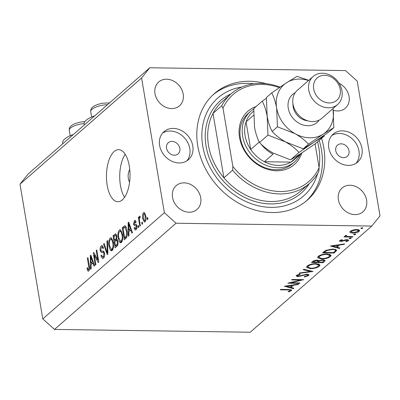 <?xml version="1.0" encoding="UTF-8"?>
<svg xmlns="http://www.w3.org/2000/svg" width="400" height="400" viewBox="0 0 400 400"><rect width="100%" height="100%" fill="white"/><g stroke="black" fill="none" stroke-linecap="round" stroke-linejoin="round"><path stroke-width="0.6" d="M129.77 169.62A7.44 3.365 -89.2 0 0 128.355 178.645A7.44 3.365 -89.2 0 0 129.59 182.1M73.355 134.51A21.575 7.25 170.4 0 0 62.68 142.895L62.82 143.715M107.19 185.345A26.04 11.78 -89.2 0 0 117.865 201.73A26.04 11.78 -89.2 0 0 129.295 166.04A26.04 11.78 -89.2 0 0 118.615 149.655A26.04 11.78 -89.2 0 0 107.19 185.345M125.185 154.275A26.04 11.78 -89.2 0 0 120.46 185.535A26.04 11.78 -89.2 0 0 124.565 197.305M166.565 148.215A7.44 6.145 48.9 0 0 171.265 154.44A7.44 6.145 48.9 0 0 178.095 153.915A7.44 6.145 48.9 0 0 179.835 148.405A7.44 6.145 48.9 0 0 175.14 142.18A7.44 6.145 48.9 0 0 168.31 142.705A7.44 6.145 48.9 0 0 166.565 148.215M335.75 150.655A7.44 6.145 48.9 0 0 340.445 156.88A7.44 6.145 48.9 0 0 347.28 156.355A7.44 6.145 48.9 0 0 349.02 150.845A7.44 6.145 48.9 0 0 344.32 144.62A7.44 6.145 48.9 0 0 337.49 145.145A7.44 6.145 48.9 0 0 335.75 150.655M361.97 148.37A18.6 15.365 -131.1 0 1 357.62 162.14A18.6 15.365 -131.1 0 1 340.54 163.455A18.6 15.365 -131.1 0 1 328.8 147.89A18.6 15.365 -131.1 0 1 333.15 134.12A18.6 15.365 -131.1 0 1 350.225 132.805A18.6 15.365 -131.1 0 1 361.97 148.37M331.755 135.55A18.6 15.365 -131.1 0 1 358.97 150.99A18.6 15.365 -131.1 0 1 356.015 163.335M159.615 145.455A18.6 15.365 48.9 0 0 171.36 161.015A18.6 15.365 48.9 0 0 188.435 159.7A18.6 15.365 48.9 0 0 192.79 145.93A18.6 15.365 48.9 0 0 181.045 130.365A18.6 15.365 48.9 0 0 163.965 131.68A18.6 15.365 48.9 0 0 159.615 145.455M186.835 160.895A18.6 15.365 48.9 0 0 189.79 148.55A18.6 15.365 48.9 0 0 162.57 133.11M266.29 83.715A70.68 58.39 48.9 0 0 214.3 93.67A70.68 58.39 48.9 0 0 197.765 146A70.68 58.39 48.9 0 0 242.39 205.145A70.68 58.39 48.9 0 0 307.285 200.15A70.68 58.39 48.9 0 0 323.82 147.82A70.68 58.39 48.9 0 0 321.56 138.335M172.525 197.335A15.81 13.06 48.9 0 0 182.51 210.565A15.81 13.06 48.9 0 0 197.025 209.445A15.81 13.06 48.9 0 0 200.725 197.74A15.81 13.06 48.9 0 0 190.74 184.51A15.81 13.06 48.9 0 0 176.225 185.63A15.81 13.06 48.9 0 0 172.525 197.335M338.39 199.725A15.81 13.06 48.9 0 0 348.375 212.955A15.81 13.06 48.9 0 0 362.89 211.835A15.81 13.06 48.9 0 0 366.59 200.13A15.81 13.06 48.9 0 0 356.605 186.905A15.81 13.06 48.9 0 0 342.09 188.02A15.81 13.06 48.9 0 0 338.39 199.725M333.27 110.285A15.81 13.06 48.9 0 0 345.36 108.195A15.81 13.06 48.9 0 0 349.06 96.49A15.81 13.06 48.9 0 0 339.065 83.255M154.995 93.69A15.81 13.06 48.9 0 0 164.98 106.92A15.81 13.06 48.9 0 0 179.495 105.805A15.81 13.06 48.9 0 0 183.195 94.095A15.81 13.06 48.9 0 0 173.21 80.87A15.81 13.06 48.9 0 0 158.695 81.985A15.81 13.06 48.9 0 0 154.995 93.69M290.81 282.795L299.93 282.93L299.435 283.36L287.825 283.195L300.715 280.045L291.58 279.915L292.075 279.48L303.685 279.65L290.81 282.795L290.75 282.43M297.495 274.795L298.265 276.175L307.075 274.165L309.015 274.9L308.64 275.585L304.42 277.02L304.3 276.6L307.45 275.57L307.73 275.045L306.565 274.595L297.815 276.61L296.135 276L296.47 275.38L299.905 274.125L300.17 274.525L297.605 275.445L297.38 275.835L297.22 274.91M313.04 271.48L299.02 273.42L299.55 272.955L310.54 271.475L303.235 269.735L303.765 269.27L313.04 271.48M319.365 266.22C317.275 267.76 314.285 268.58 310.4 268.675L306.475 267.28L307.115 266.08C309.215 264.515 312.225 263.69 316.155 263.6L320.04 264.995L319.365 266.22L318.995 264.03M330.42 256.565C328.33 258.11 325.34 258.93 321.455 259.025L317.53 257.625L318.17 256.43C320.265 254.86 323.28 254.035 327.21 253.95L331.095 255.345L330.42 256.565L330.05 254.38M339.395 248.465L330.405 246.005L344.64 243.885L344.1 244.355L339.56 245.015L337.055 247.205L339.935 247.99L339.395 248.465L339.285 247.815M362.69 227.855L362.75 228.2L361.32 228.59L360.815 228.175L362.24 227.785L362.855 228.01M176.08 223.235L371.8 226.055L380 215.835L357.21 81.095L345.505 70.59L149.785 67.77L141.585 77.99L164.375 212.725L176.08 223.235L54.495 329.41L250.215 332.23L371.8 226.055M352.68 233.12L350.22 232.595L349.86 232.11L350.355 231.23L353.29 229.91L356.86 229.47L359.645 230.46L359.14 231.355C357.64 232.47 355.485 233.055 352.68 233.12L352.6 232.655M355.535 234.105L355.595 234.45L354.165 234.84L353.66 234.425L355.085 234.035L355.695 234.255M346.16 235.35L347.255 236.485L352.93 236.645L352.435 237.08L343.95 236.955L344.445 236.525L345.695 236.54L345.28 235.66L346.005 235.29L346.635 235.54L346.105 236.005L345.985 235.295M345.08 236.06L345.28 235.66M351.07 238.005L351.13 238.35L349.7 238.74L349.195 238.32L350.62 237.935L351.235 238.155M340.675 240.02L341.38 241.01L345.655 239.79L347.155 239.645L348.71 240.2L348.42 240.715L346.12 241.705L345.66 241.405L347.355 240.72L346.705 240.08L340.925 241.44C339.605 241.385 339.205 241.08 339.72 240.52L341.96 239.63L342.35 239.935L340.65 240.74L340.535 240.075M339.475 240.95L339.72 240.52M347.355 240.72L347.405 239.655M333.03 249L336.8 250.16L334.15 253.045L322.54 252.875L325.83 250.375L333.03 249M324.595 261.39L323.1 262.695L311.49 262.53L312.565 261.585C313.465 260.69 315.005 260.19 317.2 260.095L319.03 260.69L323.065 259.8L325.095 260.535L324.595 261.39L324.35 259.96M293.34 288.685L284.35 286.225L298.585 284.105L298.045 284.575L293.505 285.235L291 287.425L293.88 288.21L293.34 288.685L293.23 288.03M290.195 290.635C290.41 290.07 289.67 289.835 287.965 289.925L280.24 289.815L280.74 289.38L288.58 289.495L291.69 290.105L291.355 290.68L288.685 291.825L288.085 291.555L290.195 290.635L290.22 289.555M141.585 77.99L20 184.165L28.2 173.945L149.785 67.77M94.255 254.985L95.88 264.61L95.31 265.11L93.265 253.02L93.875 252.485L97.835 260.085L96.205 250.45L96.78 249.945L98.825 262.04L98.21 262.575L94.255 254.985L95.185 254.995M101.15 251.19L103.23 251.015L104.57 253.16C104.855 255.53 104.475 257.21 103.425 258.2L102.585 258.58L100.89 255.73L101.435 255.07L102.65 257L103.235 256.745L104.005 253.695L103.14 252.465L101.58 252.7L100.185 250.595C99.91 248.395 100.255 246.825 101.23 245.88L102.02 245.525L103.535 248.01L102.99 248.67L102.025 247.03L101.485 247.28L100.765 250.125L101.15 251.19L103.895 251.375M107.57 240.525L107.875 254.135L107.28 254.655L103.58 244.005L104.17 243.49L107.305 253.01L106.97 241.045L107.57 240.525M112.235 250.505L111.435 250.855L110.285 250.03L109.025 246.375C108.35 242.835 108.725 240.075 110.14 238.095L110.935 237.76L113.38 242.405L113.55 247.24L112.235 250.505M121.425 242.485L120.62 242.83L119.475 242.01L118.215 238.35C117.54 234.815 117.91 232.055 119.33 230.075L120.12 229.735L122.565 234.38L122.74 239.215L121.425 242.485M128.865 231.66L128.995 235.695L128.395 236.215L128.115 222.58L128.675 222.095L132.485 232.64L131.89 233.165L130.795 229.975L128.865 231.66M147.625 217.44L147.92 219.165L147.345 219.67L147.05 217.94L147.625 217.44M20 184.165L42.79 318.905L164.375 212.725M145.795 215.87C146.315 218.425 146.06 220.42 145.04 221.86L144.47 222.11L142.725 218.655C142.225 216.13 142.485 214.165 143.5 212.755L144.075 212.505L145.795 215.87M142.315 222.075L142.605 223.805L142.035 224.305L141.74 222.58L142.315 222.075M139.61 221.19L140.38 225.75L139.81 226.25L138.32 217.455L138.895 216.955L139.13 218.355L139.545 216.205L140.17 216.2L140.165 217.645L139.75 217.83L139.41 219.305L139.61 221.19M140.17 216.215L139.545 216.205L140.17 216.2M138.44 225.46L138.73 227.19L138.155 227.69L137.865 225.965L138.44 225.46M134.4 224.215L135.815 224.07L136.845 225.765C137.09 227.64 136.795 228.985 135.965 229.785L135.34 230.075L134.115 228.155L134.665 227.495L135.79 228.495L136.305 226.48L136.04 225.8L134.625 225.87L133.55 224.32L134.4 220.7L135.04 220.41L136.135 222.065L135.59 222.725L134.635 221.935L134.095 223.64L134.4 224.215L136.285 224.26M136.67 228.69L135.4 228.67L136.73 228.51M136.85 225.81L135.415 225.785M136.065 221.79L134.635 221.935M124.92 225.795L124.735 225.79C125.9 226.22 126.66 227.765 127.005 230.415C127.705 233.91 127.35 236.56 125.935 238.365L124.305 239.79L122.26 227.695L124.84 225.79M117.89 241.315C118.24 243.7 117.885 245.37 116.82 246.325L115.12 247.81L113.075 235.72L115.56 233.835L116.815 235.94L116.63 239.01L117.89 241.315M91.04 264.69L91.17 268.725L90.57 269.245L90.29 255.615L90.85 255.125L94.66 265.675L94.065 266.195L92.97 263.005L91.04 264.69M88.775 270.995L88.275 271.225L87.765 270.895L86.945 268.265L87.495 267.61C87.645 268.98 88 269.63 88.56 269.56L88.98 268.145L87.375 258.16L87.95 257.655L89.34 265.865C89.835 268.055 89.65 269.765 88.775 270.995M89.47 269.675L88.325 269.66L89.49 269.575M42.79 318.905L54.495 329.41M147.715 217.95L147.05 217.94M143.395 218.665L142.725 218.655M144.63 212.77L143.5 212.755M143.695 214.025L143.3 218.15C143.53 219.985 144.045 220.8 144.84 220.595L145.235 216.455C145.005 214.625 144.49 213.815 143.695 214.025L145.305 213.9M145.89 216.465L145.235 216.455M145.76 220.605L144.505 220.735L145.715 220.755M142.4 222.59L141.74 222.58M138.98 217.465L138.32 217.455M139.485 218.36L139.13 218.355M138.525 225.975L137.865 225.965M134.875 228.165L134.115 228.155M136.93 226.49L136.305 226.48M136.37 224.36L133.55 224.32M135.605 220.715L134.4 220.7M128.855 222.59L128.115 222.58M131.525 229.985L130.795 229.975M128.74 226.11L128.815 230.08L130.37 228.725L128.61 223.595L128.74 226.11M130.64 230.11L128.815 230.08M129.22 223.605L128.61 223.595M131.075 228.735L130.37 228.725M124.09 227.72L122.26 227.695M123.075 228.61L124.64 237.875L125.625 237.01L126.705 234.045L126.425 230.9L124.85 227.32L126.2 227.34L124.865 227.32L123.075 228.61M126.375 237.9L124.64 237.875M127.08 230.91L126.425 230.9M127.32 234.055L126.705 234.045M126.865 237.03L125.625 237.01M121.82 242.045L119.475 242.01M118.88 238.36L118.215 238.35M120.92 230.095L119.33 230.075M119.575 231.485C118.49 233.03 118.23 235.155 118.79 237.87L120.605 241.325L121.18 241.075C122.24 239.57 122.505 237.495 121.985 234.845L121.285 232.32L120.14 231.245L119.575 231.485M122.1 232.335L121.285 232.32M122.64 234.855L121.985 234.845M122.31 241.09L121.18 241.075M114.9 235.745L113.075 235.72M113.885 236.63L114.495 240.24L116.055 238.75L116.275 236.64L115.575 235.355L113.885 236.63M117.655 240.29L114.495 240.24M116.9 236.645L116.275 236.64M116.71 238.76L116.055 238.75M114.735 241.655L115.455 245.895L117.125 244.265L117.32 241.825L116.49 240.35L114.735 241.655M117.21 245.92L115.455 245.895M117.965 241.835L117.32 241.825M117.925 244.275L117.125 244.265M117.765 244.92L116.59 244.9M112.635 250.065L110.285 250.03M109.695 246.385L109.025 246.375M111.73 238.12L110.14 238.095M110.385 239.505C109.305 241.05 109.045 243.18 109.605 245.89L111.415 249.345L111.995 249.095C113.05 247.595 113.32 245.515 112.8 242.87L112.095 240.345L110.955 239.265L110.385 239.505M112.91 240.355L112.095 240.345M113.455 242.88L112.8 242.87M113.12 249.115L111.995 249.095M104.345 244.02L103.58 244.005M107.85 253.02L107.305 253.01M107.58 241.055L106.97 241.045M101.605 255.74L100.89 255.73M104.35 256.76L103.235 256.745M104.645 253.705L104.005 253.695M104.26 252.48L103.67 251.375M100.87 250.605L100.185 250.595M102.73 245.905L101.23 245.88M94.16 253.03L93.265 253.02M98.495 260.095L97.835 260.085M96.865 250.46L96.205 250.45M91.03 255.625L90.29 255.615M93.7 263.015L92.97 263.005M90.915 259.14L90.99 263.115L92.54 261.755L90.785 256.625L90.915 259.14M92.815 263.14L90.99 263.115M91.395 256.635L90.785 256.625M93.25 261.77L92.54 261.755M88.86 270.91L87.765 270.895M87.63 268.275L86.945 268.265M89.59 268.155L88.98 268.145M88.04 258.165L87.375 258.16M84.295 124.96L84.155 124.14A21.575 7.25 -9.6 0 1 94.83 115.76M361.215 227.96L361.32 228.59M350.045 231.55L350.22 232.595M358.87 229.775L359.14 231.355M356.37 229.905L351.395 231.245L351.035 231.905L353.18 232.685L358.095 231.345L358.47 230.645L356.37 229.905L356.295 229.475M351.29 230.62L351.395 231.245M354.06 234.21L354.165 234.84M352.36 236.64L352.435 237.08M345.52 235.505L345.695 236.54M349.595 238.105L349.7 238.74M348.27 239.805L348.42 240.715M346.05 241.305L346.12 241.705M346.63 239.66L346.705 240.08M345.69 239.785L345.755 240.185M344.19 240.235L344.27 240.705M342.345 240.885L342.415 241.3M340.835 240.92L340.925 241.44M344.035 243.975L344.1 244.355M339.495 244.635L339.56 245.015M336.9 246.285L337.055 247.205M338.11 245.225L332.7 246.015L336.135 246.95L338.11 245.225L338.045 244.845M332.635 245.63L332.7 246.015M333.995 252.12L334.15 253.045M324.075 251.55L324.23 252.46L333.46 252.59L335.375 250.655L335.22 249.21M326.545 250.06L326.64 250.64L324.23 252.46M332.455 249L332.53 249.435L326.64 250.64M335.375 250.655C335.52 249.87 334.57 249.46 332.53 249.435M321.38 258.57L321.455 259.025M326.71 254.38C323.535 254.47 321.09 255.15 319.385 256.425L318.85 257.455L321.945 258.59C325.105 258.5 327.525 257.825 329.21 256.565L329.79 255.48L326.71 254.38L326.635 253.95M319.26 255.685L319.385 256.425M322.945 261.775L323.1 262.695M313.85 261.525L313.175 262.11L316.895 262.165L317.905 260.97L316.725 260.53L313.85 261.525L313.725 260.8M313.025 261.22L313.175 262.11M316.655 260.105L316.725 260.53M318.415 261.895L318.09 262.185L322.405 262.245L323.79 260.71L322.565 260.235L319.59 260.995L318.415 261.895L318.125 260.175M317.9 261.075L318.09 262.185M319.5 260.475L319.59 260.995M322.495 259.81L322.565 260.235M310.325 268.22L310.4 268.675M315.655 264.035C312.48 264.125 310.04 264.805 308.33 266.075L307.795 267.11L310.895 268.245C314.055 268.155 316.475 267.48 318.155 266.22L318.735 265.135L315.655 264.035L315.585 263.605M308.205 265.335L308.33 266.075M310.44 270.86L310.54 271.475M308.435 274.37L308.64 275.585M304.35 276.59L304.42 277.02M306.495 274.18L306.565 274.595M305.16 274.36L305.225 274.75M299.825 275.96L299.895 276.365M297.735 276.115L297.815 276.61M299.36 282.92L299.435 283.36M300.64 279.605L300.715 280.045M297.98 284.19L298.045 284.575M293.44 284.85L293.505 285.235M290.845 286.5L291 287.425M292.055 285.445L286.645 286.235L290.08 287.17L292.055 285.445L291.99 285.065M286.58 285.85L286.645 286.235M291.19 289.7L291.355 290.68M288.61 291.37L288.685 291.825M301.675 153.19A35.34 29.195 -131.1 0 1 269.135 169.765A35.34 29.195 -131.1 0 1 239.545 137.495A35.34 29.195 -131.1 0 1 256 106.605M250.455 111.49L248.245 113.42A33.48 27.66 48.9 0 0 240.41 138.205A33.48 27.66 48.9 0 0 261.55 166.22A33.48 27.66 48.9 0 0 292.29 163.855L294.5 161.925A33.48 27.66 -131.1 0 1 263.76 164.29A33.48 27.66 -131.1 0 1 242.62 136.275A33.48 27.66 -131.1 0 1 250.455 111.49A33.48 27.66 -131.1 0 1 253.73 109.105M208.505 145.455A59.52 49.17 48.9 0 0 223.91 177.825L232.595 170.24A59.52 49.17 -131.1 0 0 309.42 183.47L300.735 191.055A59.52 49.17 48.9 0 1 223.91 177.825L213.01 113.375A59.52 49.17 48.9 0 0 208.505 145.455M319.035 167.255A65.1 53.78 48.9 0 0 318.845 147.75A65.1 53.78 48.9 0 0 317.565 141.82M241.89 87.025A65.1 53.78 48.9 0 0 202.74 146.075A65.1 53.78 48.9 0 0 257.95 205.695A65.1 53.78 48.9 0 0 317.59 173.71M213.135 94.725A70.68 58.39 -131.1 0 1 253.785 83.77M319.19 140.405A70.68 58.39 -131.1 0 1 321.455 149.89A70.68 58.39 -131.1 0 1 306.085 201.165M231.115 93.805A59.52 49.17 -131.1 0 0 221.69 105.79L213.01 113.375A59.52 49.17 48.9 0 1 222.43 101.39L231.115 93.805A59.52 49.17 -131.1 0 1 280.03 87.105M279.32 87.59A57.66 47.635 48.9 0 0 223 108.165L232.865 166.49A57.66 47.635 48.9 0 0 319.115 167.73L318.845 171.485A59.52 49.17 -131.1 0 1 309.42 183.47M315.075 143.86L319.115 167.73M221.69 105.79L223 108.165M232.865 166.49L232.595 170.24M253.65 111.17L252.47 112.2A31.62 26.12 48.9 0 0 246.05 121.84A31.62 26.12 48.9 0 0 245.07 135.61A31.62 26.12 48.9 0 0 250.725 149.48A31.62 26.12 48.9 0 0 264.38 161.735L290.92 162.12A31.62 26.12 48.9 0 0 294.065 159.835L302.43 152.535M260.75 143.75A31.62 26.12 -131.1 0 0 273.065 154.155L264.38 161.735A31.62 26.12 48.9 0 0 290.92 162.12L299.605 154.535A31.62 26.12 -131.1 0 0 302.4 152.555M253.595 115.255L246.05 121.84L250.725 149.48L259.265 142.02M300.125 154.545A33.48 27.66 -131.1 0 1 294.5 161.925M313.14 76.5L297.35 90.29A18.6 15.365 48.9 0 0 293 104.065A18.6 15.365 48.9 0 0 304.745 119.625A18.6 15.365 48.9 0 0 321.82 118.315L337.61 104.525A18.6 15.365 -131.1 0 1 320.535 105.835A18.6 15.365 -131.1 0 1 308.79 90.275A18.6 15.365 -131.1 0 1 313.14 76.5A18.6 15.365 -131.1 0 1 330.22 75.19A18.6 15.365 -131.1 0 1 341.965 90.75A18.6 15.365 -131.1 0 1 337.61 104.525M340.225 89.325A14.88 12.295 48.9 0 0 324.62 75.315A14.88 12.295 48.9 0 0 313.685 88.945A14.88 12.295 48.9 0 0 329.295 102.955A14.88 12.295 48.9 0 0 340.225 89.325M266.35 98.28L262.235 101.165L253.755 108.57L254.545 127.335C255.64 133.255 257.29 138.3 259.49 142.48L267.97 135.075L285.575 141.94C290.955 145.06 295.44 148.555 299.035 152.435L290.555 159.84L272.945 152.97C267.57 149.855 263.085 146.355 259.49 142.48M262.235 101.165C264.435 105.34 266.08 110.39 267.175 116.305L267.97 135.075M299.035 152.435L313.775 142.345L324.365 135.885L315.885 143.29L301.14 153.38L290.555 159.84M308.525 80.535A31.62 26.12 48.9 0 0 286.45 82.805A31.62 26.12 48.9 0 0 276.65 108.03L277.445 126.8L295.05 133.665C300.43 136.785 304.915 140.285 308.505 144.16L323.25 134.075L333.835 127.615L328.515 132.26L313.775 142.345L303.185 148.81L285.575 141.94C280.2 138.825 275.715 135.325 272.12 131.445C269.92 127.275 268.275 122.225 267.175 116.305L266.385 97.54L271.71 92.89C273.905 97.065 275.555 102.11 276.65 108.03A31.62 26.12 48.9 0 0 295.05 133.665A31.62 26.12 48.9 0 0 323.25 134.075A31.62 26.12 48.9 0 0 333.045 108.845A31.62 26.12 48.9 0 0 332.995 108.555M333.835 127.615L333.045 108.845M308.755 80.33L297.035 76.345L286.45 82.805L271.71 92.89M308.505 144.16L303.185 148.81M277.445 126.8L272.12 131.445M136.185 224.17L135.13 224.155M130.02 225.815L129.345 225.805M125.68 226.36L123.815 226.335M116.19 234.24L114.785 234.22M117.22 239.38L115.51 239.355M107.8 250.9L107.225 250.89M103.775 251.255L102.165 251.23M92.195 258.85L91.52 258.84M89.435 266.47L88.78 266.46M335.48 249.27L335.865 251.545M324.47 251.24L324.615 252.12M302.305 275.155L302.38 275.595M287.89 289.485L287.965 289.925M84.125 123.56A13.02 4.375 170.4 0 0 81.23 123.95A13.02 4.375 170.4 0 0 69.245 130.41L70.15 135.765M107.515 104.68A13.02 4.375 170.4 0 0 102.705 105.195A13.02 4.375 170.4 0 0 90.72 111.66L91.625 117.015M309.275 183.595A61.38 50.71 -131.1 0 1 251.485 200.335A61.38 50.71 -131.1 0 1 206.06 146.12A61.38 50.71 -131.1 0 1 230.975 93.93M319.195 120.085A18.6 15.365 -131.1 0 1 301.69 124.505A18.6 15.365 -131.1 0 1 288.26 108.2A18.6 15.365 -131.1 0 1 295.24 92.655M292.97 103.87A14.88 12.295 48.9 0 0 293.16 106.87A14.88 12.295 48.9 0 0 307.775 120.825M135.825 225.735L136.84 225.75M120.14 231.245L121.695 231.265M120.605 241.325L122.205 241.345M115.575 235.355L116.695 235.375M116.49 240.35L117.68 240.37M110.955 239.265L112.51 239.29M111.415 249.345L113.02 249.37M102.65 257L104.25 257.025M103.14 252.465L104.425 252.48M102.025 247.03L103.305 247.05M358.47 230.645L358.295 229.61M351.035 231.905L350.86 230.86M329.79 255.48L329.575 254.22M318.85 257.455L318.615 256.08M317.905 260.97L317.76 260.125M323.79 260.71L323.64 259.83M318.735 265.135L318.52 263.875M307.795 267.11L307.565 265.735M307.73 275.045L307.585 274.19M69.245 130.41C69.01 127.255 70.565 124.24 80.92 121.995L84.96 121.56M90.72 111.66C90.485 108.5 92.04 105.49 102.395 103.24L109.58 102.88"/></g></svg>
